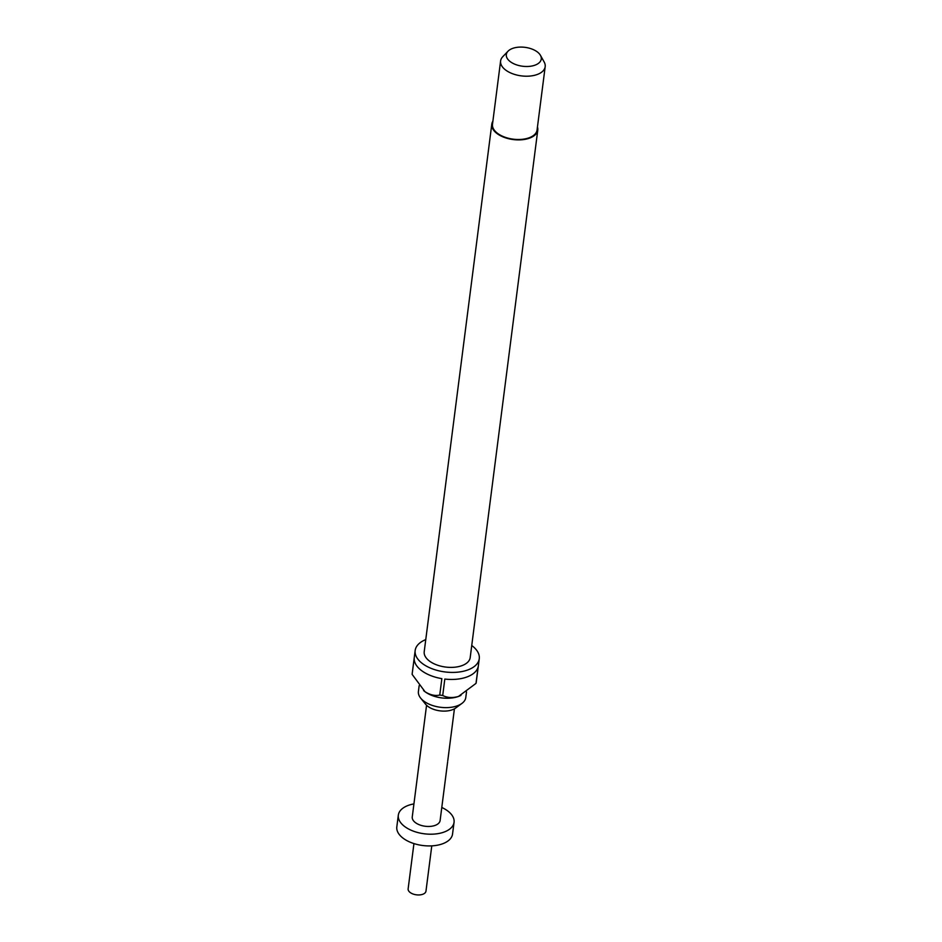 <?xml version="1.0" encoding="UTF-8"?>
<svg xmlns="http://www.w3.org/2000/svg" width="942" height="942" viewBox="0 0 942 942"><rect width="100%" height="100%" fill="white"/><g stroke="black" fill="none" stroke-linecap="round" stroke-linejoin="round"><path stroke-width="1.41" d="M466.514 691.864L465.784 697.516A23.88 12.905 -172.7 0 1 461.921 703.415L455.669 708.031A17.427 9.42 -172.7 0 1 427.868 706.359A17.427 9.42 -172.7 0 1 425.56 704.18L420.674 698.128A23.88 12.905 -172.7 0 1 418.413 691.44L419.155 685.646M461.921 703.415A23.88 12.905 -172.7 0 1 423.829 701.119A23.88 12.905 -172.7 0 1 420.674 698.128M537.458 126.946A23.173 12.529 -172.7 0 1 537.776 130.067A23.173 12.529 -172.7 0 1 521.844 139.757A23.173 12.529 -172.7 0 1 497.046 133.576A23.173 12.529 -172.7 0 1 491.795 124.179A23.173 12.529 -172.7 0 1 492.878 121.235M537.776 130.067L470.199 657.563A23.173 12.529 -172.7 0 1 454.279 667.254A23.173 12.529 -172.7 0 1 429.47 661.072A23.173 12.529 -172.7 0 1 424.218 651.676L491.795 124.179M540.461 55.366L544.17 62.007A22.478 12.152 -172.7 0 1 545.183 66.682A22.478 12.152 -172.7 0 1 529.745 76.078A22.478 12.152 -172.7 0 1 505.689 70.073A22.478 12.152 -172.7 0 1 500.602 60.971A22.478 12.152 -172.7 0 1 502.757 56.708L508.021 51.209A17.604 9.514 -172.7 0 1 537.27 51.892A17.604 9.514 -172.7 0 1 540.461 55.366A17.604 9.514 -172.7 0 1 532.206 65.952A17.604 9.514 -172.7 0 1 510.317 61.689A17.604 9.514 -172.7 0 1 508.021 51.209M545.183 66.682L537.07 129.984A22.478 12.152 -172.7 0 1 521.633 139.369A22.478 12.152 -172.7 0 1 497.588 133.375A22.478 12.152 -172.7 0 1 492.489 124.273L500.602 60.971M423.582 690.545A23.88 12.905 7.3 0 0 424.1 691.004A23.88 12.905 7.3 0 0 425.03 691.734A23.88 12.905 7.3 0 0 458.46 696.456A23.88 12.905 7.3 0 0 460.402 695.643A23.88 12.905 7.3 0 0 460.956 695.373M471.742 645.494A32.311 17.462 -172.7 0 1 471.93 645.635A32.311 17.462 -172.7 0 1 479.254 658.729A32.311 17.462 -172.7 0 1 457.058 672.223A32.311 17.462 -172.7 0 1 422.487 663.604A32.311 17.462 -172.7 0 1 415.163 650.522A32.311 17.462 -172.7 0 1 425.76 639.606M479.254 658.729L476.252 682.173A32.311 17.462 7.3 0 1 476.016 683.374L478.124 666.96A32.311 17.462 -172.7 0 1 444.812 679.064L442.716 695.479A32.311 17.462 7.3 0 1 439.749 695.055L441.857 678.64A32.311 17.462 -172.7 0 1 421.592 670.633A32.311 17.462 -172.7 0 1 414.221 657.94L412.113 674.354A32.311 17.462 7.3 0 1 412.16 673.966L415.163 650.522M431.777 845.869L425.972 891.144A8.984 4.863 -172.7 0 1 419.802 894.9A8.984 4.863 -172.7 0 1 410.17 892.498A8.984 4.863 -172.7 0 1 408.133 888.859L413.938 843.585M441.786 807.471A28.095 15.19 -172.7 0 1 447.685 810.921A28.095 15.19 -172.7 0 1 454.056 822.295A28.095 15.19 -172.7 0 1 434.757 834.035A28.095 15.19 -172.7 0 1 404.695 826.546A28.095 15.19 -172.7 0 1 398.325 815.16A28.095 15.19 -172.7 0 1 413.927 803.903M454.056 822.295L452.549 834.023A28.095 15.19 -172.7 0 1 433.249 845.763A28.095 15.19 -172.7 0 1 403.188 838.262A28.095 15.19 -172.7 0 1 396.817 826.888L398.325 815.16M447.627 761.925L440.114 820.517A14.048 7.595 -172.7 0 1 430.47 826.381A14.048 7.595 -172.7 0 1 415.434 822.637A14.048 7.595 -172.7 0 1 412.255 816.949L426.561 705.252M447.744 760.924L449.204 749.549A14.048 7.595 -172.7 0 0 449.228 749.361L454.421 708.82M439.749 695.055C435.133 696.114 430.235 695.008 425.03 691.734L412.113 674.354M476.016 683.374L458.46 696.456C452.407 698.14 447.156 697.81 442.716 695.479"/></g></svg>
